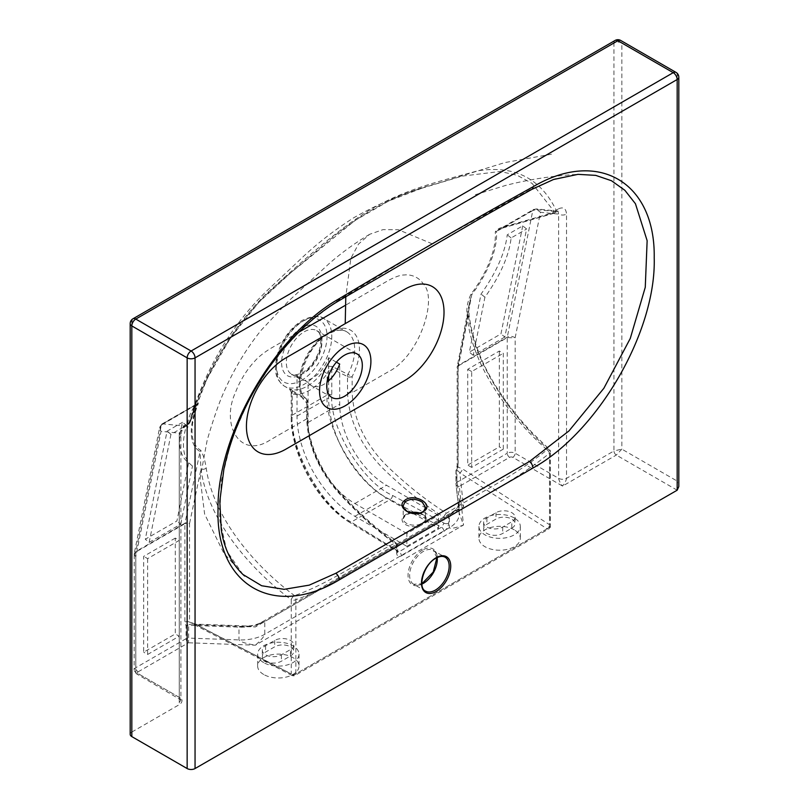 <?xml version="1.0" encoding="UTF-8"?>
<svg xmlns="http://www.w3.org/2000/svg" width="809" height="809" viewBox="0 0 809 809"><rect width="100%" height="100%" fill="white"/><g stroke="black" fill="none" stroke-linecap="round" stroke-linejoin="round"><path stroke-width="0.61" stroke-dasharray="4.04 3.03" d="M401.426 555.864L443.939 531.321A3.357 1.931 -120 0 0 441.562 527.215L444.02 523.15L392.496 495.411C362.462 482.265 329.071 427.041 331.791 394.994L331.791 368.793C329.738 369.248 328.181 370.886 327.129 373.697L327.129 395.045C324.308 428.386 358.994 485.865 390.201 499.558L351.157 522.098C321.982 507.233 289.541 448.459 292.18 415.219L292.18 393.882A42.472 24.523 120 0 0 309.655 390.262A42.472 24.523 120 0 0 327.129 373.697L323.378 370.906A39.125 22.591 -60 0 1 307.289 386.156A39.125 22.591 -60 0 1 291.189 389.483C288.843 388.724 288.914 388.957 291.402 390.171C288.914 388.957 288.843 388.724 291.189 389.483A3.357 2.7 104 0 1 292.18 393.882C290.896 392.416 290.866 391.687 292.1 391.708L292.1 417.909C289.571 449.855 320.698 506.373 348.709 520.683L396.764 550.433L397.401 551.94L399.049 551.758A3.357 1.931 60 0 1 401.426 555.864C398.564 557.168 396.976 556.248 396.673 553.123L396.673 547.238C363.089 564.743 328.828 588.497 295.872 599.651A3.357 1.931 180 0 1 291.25 599.722L291.25 673.907L194.302 623.506L189.518 622.101L188.649 624.629L191.794 624.022L196.547 624.811A3.357 1.83 -62.5 0 1 194.999 625.044L194.999 625.044A3.357 1.83 -62.5 0 1 194.302 623.506M411.205 512.997L405.44 515.191L403.206 518.721L403.206 505.827L406.472 511.318C412.772 514.837 418.536 514.797 423.764 511.197L425.554 507.476L425.554 518.721A11.174 6.452 180 0 1 424.28 521.714L419.568 524.434A11.174 6.452 180 0 1 406.472 523.281A11.174 6.452 180 0 1 403.206 518.721A11.174 6.452 180 0 1 410.224 512.734M336.382 362.169L328.626 357.689A25.15 14.522 -60 0 1 312.82 377.945A25.15 14.522 -60 0 1 300.24 379.188A25.15 14.522 -60 0 1 297.014 375.942L297.014 416.079A81.83 47.246 -120 0 0 354.878 516.304L406.866 546.328L406.866 533.546L420.083 525.921L419.568 524.434M514.251 529.834A20.68 11.943 0 0 0 491.72 527.246A20.68 11.943 0 0 0 478.948 538.278A20.68 11.943 0 0 0 485.006 546.722A20.68 11.943 0 0 0 507.546 549.311A20.68 11.943 0 0 0 520.308 538.278A20.68 11.943 0 0 0 514.251 529.834M514.251 517.972A20.68 11.943 0 0 0 491.72 515.384A20.68 11.943 0 0 0 478.948 526.416A20.68 11.943 0 0 0 485.006 534.86A20.68 11.943 0 0 0 507.546 537.439A20.68 11.943 0 0 0 520.308 526.416A20.68 11.943 0 0 0 514.251 517.972M263.704 674.484A20.68 11.943 180 0 1 257.646 666.05A20.68 11.943 180 0 1 270.418 655.017A20.68 11.943 180 0 1 292.949 657.606A20.68 11.943 180 0 1 299.006 666.05A20.68 11.943 180 0 1 286.244 677.072A20.68 11.943 180 0 1 263.704 674.484M263.704 662.622A20.68 11.943 180 0 1 257.646 654.178A20.68 11.943 180 0 1 270.418 643.155A20.68 11.943 180 0 1 292.949 645.744A20.68 11.943 180 0 1 299.006 654.178A20.68 11.943 180 0 1 286.244 665.21A20.68 11.943 180 0 1 263.704 662.622M406.866 533.546L354.878 503.532A66.186 38.215 60 0 1 308.077 422.47L308.077 382.333A25.15 14.522 120 0 0 311.313 385.58A25.15 14.522 120 0 0 323.883 384.336A25.15 14.522 120 0 0 327.028 382.192M475.389 194.686L505.625 185.433C533.192 178.304 558.19 175.422 578 174.35L554.762 178.9L530.219 189.63L432.158 243.782L336.584 301.423L304.69 325.734L275.04 358.529L250.042 397.361L231.677 439.226L221.322 480.849L219.583 519.054L226.874 551.111L242.922 574.471M130.188 734.329A5.592 3.226 180 0 1 131.827 732.044L131.827 321.355L613.95 43.008L613.95 450.957L566.522 478.331A5.592 3.226 180 0 1 558.625 478.331L515.151 453.242L515.151 337.808L540.452 212.282L558.625 214.102L558.625 478.331C558.867 480.303 560.192 482.892 562.568 486.098C564.955 482.892 566.27 480.303 566.522 478.331L566.522 214.102A5.592 3.226 180 0 1 558.625 214.102L558.058 211.098L557.462 211.351A5.592 3.226 -120 0 0 558.625 208.793L556.167 210.209L554.934 212.818L553.063 213.546L557.462 211.351A5.592 3.226 -120 0 1 556.177 211.604L557.876 211.088L536.377 208.934L533.444 209.551L498.546 229.695L501.843 228.087L553.164 213.343L556.177 211.604L534.213 209.4A3.357 1.931 -120 0 0 533.444 209.551A3.357 1.931 -120 0 0 532.797 210.552C535.416 209.43 537.965 210.016 540.452 212.282L536.377 208.934L534.213 209.4L498.546 229.695L496.504 231.516L532.797 210.552L507.294 337.09A3.357 1.931 -120 0 0 507.243 337.616L507.243 453.242L456.943 482.285L456.943 469.503L458.127 464.427L458.127 365.981L507.243 337.616L515.151 337.808C512.542 336.139 509.933 335.897 507.294 337.09L458.177 365.446L471.768 294.678C488.767 271.885 497.677 248.221 496.504 231.516A3.357 2.457 -173.3 0 1 495.27 232.001C496.493 248.474 487.746 271.784 470.949 294.284C467.309 301.858 466.085 309.544 467.258 317.34C472.699 368.641 512.228 419.022 547.046 449.824C514.16 476.481 479.949 492.125 446.487 513.25C425.585 500.043 405.41 483.944 385.944 464.953C364.717 443.281 353.452 419.183 352.158 392.648L352.158 376.509A42.472 24.523 120 0 0 356.718 336.787A42.472 24.523 120 0 0 329.415 332.317A42.472 24.523 120 0 0 302.111 368.317A42.472 24.523 120 0 0 306.672 402.771A3.357 2.73 -52.7 0 0 306.328 398.736C291.816 391.03 305.408 345.403 328.717 333.844C340.053 327.948 344.978 330.729 346.606 331.741L323.681 318.513C319.767 315.095 312.689 315.682 302.445 320.283C289.753 328.403 281.198 340.508 276.779 356.607C274.807 368.722 273.664 378.106 284.566 386.267A39.125 22.591 120 0 0 304.123 384.336A39.125 22.591 120 0 0 329.678 349.862A39.125 22.591 120 0 0 323.681 318.513A39.125 22.591 120 0 0 304.123 320.445A39.125 22.591 120 0 0 278.569 354.918A39.125 22.591 120 0 0 284.566 386.267L289.582 389.169L291.2 392.031L292.1 391.708A3.357 2.073 -60.2 0 0 291.402 390.171L306.095 398.584A39.125 22.591 -60 0 1 301.899 366.841A39.125 22.591 -60 0 1 327.048 333.682A39.125 22.591 -60 0 1 346.606 331.741A39.125 22.591 -60 0 1 347.991 374.395L332.317 366.548C328.939 365.84 325.956 367.296 323.378 370.906M290.492 655.957A11.174 6.452 0 0 0 293.768 651.397A11.174 6.452 0 0 0 290.492 646.826A11.174 6.452 0 0 0 274.686 646.826L265.595 652.074A11.174 6.452 0 0 0 262.318 656.635A11.174 6.452 0 0 0 269.215 662.601A11.174 6.452 0 0 0 281.401 661.206L290.492 655.957L290.492 649.566L281.401 654.815A11.174 6.452 180 0 1 269.215 656.21A11.174 6.452 180 0 1 262.318 650.254A11.174 6.452 180 0 1 265.595 645.683L274.686 640.445A11.174 6.452 180 0 1 290.492 640.445A11.174 6.452 180 0 1 293.768 645.006A11.174 6.452 180 0 1 290.492 649.566M511.794 528.186A11.174 6.452 0 0 0 515.07 523.625A11.174 6.452 0 0 0 511.794 519.065A11.174 6.452 0 0 0 495.988 519.065L486.897 524.313A11.174 6.452 0 0 0 483.62 528.874A11.174 6.452 0 0 0 490.517 534.83A11.174 6.452 0 0 0 502.702 533.434L511.794 528.186L511.794 521.795L502.702 527.043A11.174 6.452 180 0 1 490.517 528.449A11.174 6.452 180 0 1 483.62 522.483A11.174 6.452 180 0 1 486.897 517.922L495.988 512.673A11.174 6.452 180 0 1 511.794 512.673A11.174 6.452 180 0 1 515.07 517.234A11.174 6.452 180 0 1 511.794 521.795M443.939 531.321C446.79 529.319 448.378 526.578 448.682 523.099L448.682 517.214C482.265 495.947 516.526 480.131 549.493 453.222L549.493 527.417L295.872 673.836L295.872 599.651A3.357 2.336 73.3 0 0 294.506 595.626C255.846 566.806 213.364 518.751 206.204 468.057C204.99 460.301 203.16 454.375 200.723 450.3C189.791 443.878 189.357 425.827 198.387 403.408A3.357 2.103 -164.5 0 1 197.629 404.065C188.628 426.333 188.891 445.031 200.056 451.553L184.948 523.19L135.831 551.556L134.223 553.578L135.781 556.835L134.142 554.418L135.781 552.082L184.897 523.726L184.897 622.172L186.08 625.883L186.08 638.665L135.781 667.708L135.781 552.082A3.357 1.931 60 0 1 135.831 551.556L161.325 425.018L197.629 404.065L196.87 403.873L161.972 424.017A3.357 1.931 60 0 1 162.74 423.865C160.506 425.574 159.949 428.052 161.072 431.318L159.686 427.263L161.325 425.018A3.357 1.931 60 0 1 161.972 424.017L159.686 427.263L134.223 553.578L134.142 669.983A5.592 3.226 180 0 1 135.781 667.708A3.357 1.931 60 0 0 138.147 671.814A2.235 1.294 0 0 0 138.147 673.634L181.62 698.733A3.357 1.931 -60 0 1 179.942 698.905A3.357 1.931 -60 0 1 179.244 697.368L179.244 433.139A5.592 3.226 180 0 1 180.882 435.414L180.882 435.414A5.592 3.226 180 0 1 179.244 437.699C179.75 431.45 182.379 426.636 187.152 423.259A5.592 3.226 60 0 1 185.989 425.817L185.989 425.817A5.592 3.226 60 0 1 184.705 426.07L187.728 424.321C188.163 418.384 190.621 412.003 195.111 405.178L162.74 423.865L184.705 426.07L179.244 433.139L161.072 431.318L135.781 556.835L135.781 672.269L179.244 697.368A5.592 3.226 180 0 1 180.882 699.643A5.592 3.226 180 0 1 179.244 701.929A8.939 5.167 120 0 0 179.709 704.396C181.883 702.718 182.521 700.837 181.62 698.733M131.827 732.044L179.709 704.396M332.317 366.548A3.357 1.942 -63.6 0 0 331.791 368.793L347.506 376.559L347.506 392.699L352.158 392.648L388.694 371.553C418.88 356.607 438.347 298.713 423.299 283.908C417.302 274.848 407.463 274.494 404.439 274.979C400.829 274.878 395.581 276.648 388.694 280.288L345.494 305.236M298.814 332.186L270.135 348.74C263.259 353.048 258.01 357.335 254.39 361.613C251.377 364.606 241.527 376.337 235.54 392.304C220.483 424.503 239.949 459.916 270.135 440.005L306.672 418.91C307.956 445.446 318.493 469.968 338.293 492.469C356.375 512.249 375.123 529.177 394.539 543.244C361.178 560.698 327.22 584.411 294.506 595.626A3.357 1.375 127.3 0 0 291.25 599.722C251.66 570.315 207.994 521.249 200.996 469.21L200.056 451.553A3.357 3.003 128.1 0 0 200.723 450.3M190.449 421.388A3.357 1.001 -162.8 0 1 190.439 421.469C205.648 372.828 230.858 330.608 266.08 294.82L283.878 278.579L334.097 236.117C363.575 212.555 392.84 196.587 421.883 188.204L388.573 201.097L355.202 220.361L290.391 273.098L258.829 302.303L230.332 338.142L207.124 378.622L190.449 421.388L191.5 415.007L197.315 403.327C198.276 401.749 198.64 401.78 198.387 403.408M421.883 188.204L461.858 176.17L500.255 171.468L517.194 175.29L532.11 183.421L554.114 211.432L552.587 212.868L501.934 227.46C498.718 228.3 496.493 229.807 495.27 232.001M182.551 422.258L167.069 431.197L145.296 539.239L176.908 520.986L188.618 462.879C179.082 455.548 177.06 442.007 182.551 422.258L186.424 425.423L170.942 434.362L167.069 431.197M175.29 538.106L143.678 556.359L143.678 652.185L175.29 633.943L175.29 538.106L179.244 540.392L147.632 558.645L143.678 556.359M554.114 211.432A3.357 2.548 154.2 0 0 556.167 210.209C540.513 178.263 514.453 165.117 477.977 170.77C442.948 180.538 407.584 188.012 370.906 209.319C334.997 231.131 299.826 263.673 265.443 294.456C230.211 330.416 204.93 372.878 189.599 421.843L187.728 424.321L188.527 424.351L185.989 425.817C182.895 428.123 181.186 431.328 180.882 435.414L180.913 699.967L136.468 673.806A3.357 1.931 120 0 0 138.147 673.634M458.127 464.427A3.357 1.931 0 0 0 457.146 465.802A3.357 1.931 0 0 0 458.005 467.096L456.104 470.211A3.357 2.73 173.8 0 0 455.973 470.99L455.973 483.772A3.357 2.73 173.8 0 0 455.983 484.015A3.357 2.73 173.8 0 0 459.32 486.391A3.357 1.931 60 0 1 456.943 482.285A3.357 1.931 0 0 0 455.963 483.651L455.963 470.868A3.357 1.931 0 0 1 456.943 469.503A3.357 1.092 15.9 0 0 456.094 469.958A3.357 1.092 15.9 0 0 456.104 470.211C456.741 469.766 457.975 470.626 459.825 472.81L463.517 506.778L453.515 511.419L449.369 514.949L449.369 527.721C450.269 529.025 454.982 528.135 463.517 525.031L459.128 512.815L459.128 500.043C459.401 498.991 460.867 501.236 463.517 506.778L255.381 626.945L245.896 625.984L238.979 627.147L238.979 639.919C240.02 641.739 245.491 643.489 255.381 645.198C261.054 640.091 264.189 636.461 264.786 634.286L264.786 621.514L262.035 621.969L255.381 626.945L196.547 624.811L293.495 675.212L547.117 528.783L459.825 472.81A3.357 2.033 122.7 0 0 462.313 468.775L549.604 524.748L549.604 450.562C513.988 419.032 474.478 366.882 468.34 314.863A3.357 1.487 171.3 0 1 469.159 315.652L469.159 315.652A3.357 1.487 171.3 0 1 467.258 317.34M499.345 351.025L499.345 446.851L467.733 465.104L467.733 369.278L499.345 351.025L503.299 353.3L503.299 449.137L499.345 446.851M522.735 225.853L500.953 333.895L469.341 352.148L481.052 294.051C496.382 272.451 505.109 252.701 507.243 234.792L522.735 225.853L526.598 229.018L504.826 337.06L500.953 333.895M432.158 243.782L398.372 229.746L383.082 229.614L369.693 234.276L358.498 244.096L350.853 258.334L345.797 296.701M503.299 449.137L471.677 467.38L471.677 371.553L503.299 353.3M471.677 371.553L467.733 369.278M471.677 467.38L467.733 465.104M504.826 337.06L473.214 355.313L484.925 297.216C500.316 275.485 509.043 255.735 511.116 237.957L526.598 229.018M511.116 237.957L507.243 234.792M484.925 297.216L481.052 294.051M473.214 355.313L469.341 352.148M147.632 558.645L147.632 654.471L143.678 652.185M147.632 654.471L179.244 636.218L175.29 633.943M179.244 636.218L179.244 540.392M170.942 434.362L149.159 542.394L145.296 539.239M149.159 542.394L180.781 524.151L176.908 520.986M180.781 524.151L192.481 466.045L188.618 462.879M192.481 466.045C182.976 458.794 180.953 445.253 186.424 425.423M347.506 392.699C348.8 419.861 360.258 444.748 381.878 467.339C401.83 486.998 422.541 503.633 444.02 517.264L444.02 523.15A3.357 1.931 180 0 0 448.682 523.099M348.709 520.683A3.357 2.002 121.8 0 0 349.397 522.22L397.664 551.758A3.357 1.931 180 0 0 396.764 550.433L396.764 544.548C376.731 530.087 357.416 512.633 338.809 492.206C318.645 468.765 307.966 443.433 306.753 416.22L306.753 400.081L292.1 391.708M308.077 382.333L297.014 375.942M328.626 357.689L328.626 375.72M328.626 380.847L328.626 397.836A81.83 47.246 -120 0 0 386.49 498.051L412.145 512.866M412.924 513.321L438.488 528.075L438.488 515.303L386.49 485.279A66.186 38.215 60 0 1 339.689 404.217L339.689 364.08M406.866 546.328L438.488 528.075M424.28 521.714A1.122 0.809 -137.8 0 0 425.271 522.927A12.297 7.099 0 0 0 423.077 514.615A12.297 7.099 0 0 0 405.683 514.615A12.297 7.099 0 0 0 405.683 524.657A12.297 7.099 0 0 0 420.083 525.921L438.488 515.303M459.128 512.815L455.973 483.772A3.357 1.931 0 0 1 455.963 483.651A3.357 3.357 0 0 0 455.983 484.015L459.128 512.815A33.533 19.355 180 0 1 459.188 514.028L459.188 514.028A33.533 19.355 180 0 1 449.369 527.721L264.786 634.286A33.533 19.355 180 0 1 238.979 639.919L188.659 638.099L188.649 624.629A3.357 2.508 -23 0 0 186.08 625.883A3.357 1.931 0 0 1 188.659 625.327L238.979 627.147A33.533 19.355 180 0 0 264.786 621.514L449.369 514.949A33.533 19.355 180 0 0 459.188 501.256L459.188 501.256A33.533 19.355 180 0 0 459.128 500.043L455.973 470.99A3.357 1.931 0 0 1 455.963 470.868A3.357 3.357 0 0 1 456.094 469.958L457.146 465.802L457.146 367.347A3.357 1.931 0 0 0 458.005 368.641L458.005 467.096L462.313 468.775M138.147 671.814L188.446 642.771L188.659 638.099A3.357 1.931 0 0 0 186.08 638.665A3.357 1.931 -120 0 0 188.446 642.771L255.381 645.198L463.517 525.031L459.32 486.391L509.619 457.348A2.235 1.294 0 0 1 512.785 457.348L562.568 486.098L616.316 455.062L621.848 449.137L621.848 43.008L677.173 74.954L677.173 481.072L678.812 486.583M459.138 513.098L459.188 501.256C459.108 505.504 457.216 508.891 453.515 511.419L262.035 621.969C257.019 624.821 251.639 626.156 245.896 625.984L191.794 624.022L194.999 625.044L291.948 675.444A3.357 1.83 -62.5 0 1 291.25 673.907A3.357 1.931 180 0 0 295.872 673.836A3.357 1.931 60 0 1 295.174 675.373A3.357 1.931 60 0 1 293.495 675.212A3.357 1.83 -62.5 0 1 291.948 675.444A3.357 3.357 0 0 0 295.174 675.373L548.795 528.944A3.357 1.931 -120 0 0 549.493 527.417A3.357 1.931 180 0 0 550.474 526.042A3.357 1.931 180 0 0 549.604 524.748A3.357 2.033 -57.3 0 1 547.117 528.783A3.357 1.931 -120 0 0 548.795 528.944A3.357 3.357 0 0 0 550.474 526.042L550.474 451.857A3.357 1.931 180 0 1 549.493 453.222A3.357 1.436 -130.5 0 0 547.046 449.824A3.357 1.567 132.3 0 1 549.372 449.369L549.372 449.369A3.357 1.567 132.3 0 1 549.604 450.562A3.357 1.931 180 0 1 550.474 451.857A3.357 3.357 0 0 0 549.372 449.369L533.384 433.826C518.812 419.022 505.585 401.992 493.702 382.748L487.948 372.585C477.998 353.553 471.738 334.572 469.159 315.652C468.36 305.033 469.301 305.499 469.594 302.232L468.34 314.863L458.005 368.641A3.357 2.316 10.9 0 1 457.206 366.71L457.206 366.71A3.357 3.357 0 0 0 457.146 367.347A3.357 1.931 0 0 1 458.127 365.981A3.357 1.931 -120 0 1 458.177 365.446A3.357 2.316 10.9 0 0 457.206 366.71L469.594 302.232L471.768 294.678L470.949 294.284M206.204 468.057A3.357 1.527 170.3 0 1 200.996 469.21L189.518 523.656A3.357 1.931 -0 0 0 184.897 523.726A3.357 1.931 60 0 1 184.948 523.19A3.357 2.265 11.9 0 1 189.518 523.656L189.518 622.101A3.357 1.931 -0 0 0 184.897 622.172M197.629 404.065L195.111 405.178A3.357 2.983 33.6 0 0 197.002 403.984L197.345 403.509L196.87 403.873M552.587 212.868L553.063 213.546L501.984 228.219L501.934 227.46M197.315 403.327A3.357 2.983 33.6 0 1 197.002 403.984L191.5 415.007M190.044 422.187A3.357 3.165 4.6 0 1 187.728 424.321M188.527 424.351L190.439 421.469A3.357 1.001 -162.8 0 1 189.599 421.843L187.152 423.259M677.173 490.203L616.316 455.062A3.357 1.931 -120 0 1 613.95 450.957L621.848 449.137L677.173 481.072M304.123 372.929A25.15 14.522 -60 0 1 291.553 374.173A25.15 14.522 -60 0 1 287.691 354.018A25.15 14.522 -60 0 1 304.123 331.852A25.15 14.522 -60 0 1 316.703 330.608A25.15 14.522 -60 0 1 320.556 350.762A25.15 14.522 -60 0 1 304.123 372.929M301.757 327.746A28.507 16.453 120 0 0 281.603 362.654A28.507 16.453 120 0 0 301.757 374.294A28.507 16.453 120 0 0 321.911 339.386A28.507 16.453 120 0 0 301.757 327.746M301.757 380.23A35.768 20.65 -60 0 1 276.466 365.628A35.768 20.65 -60 0 1 301.757 321.82A35.768 20.65 -60 0 1 327.048 336.423A35.768 20.65 -60 0 1 301.757 380.23M306.328 398.736A3.357 2.73 -52.7 0 0 306.095 398.584A3.357 2.083 -60.3 0 1 306.753 400.081A3.357 1.931 0 0 1 307.653 401.406A3.357 3.357 0 0 0 306.328 398.736M436.931 557.684L433.25 550.373L445.102 557.219A19.558 11.296 120 0 0 435.323 558.19A19.558 11.296 120 0 0 422.541 575.421A19.558 11.296 120 0 0 425.544 591.096L413.692 584.26A19.558 11.296 -60 0 1 410.689 568.585A19.558 11.296 -60 0 1 423.471 551.344A19.558 11.296 -60 0 1 433.25 550.373A19.558 11.296 -60 0 1 437.214 557.553M421.883 584.098A19.558 11.296 -60 0 1 413.692 584.26L421.863 583.795M422.682 549.978A20.68 11.943 120 0 0 408.06 575.3A20.68 11.943 120 0 0 422.682 583.744A20.68 11.943 120 0 0 437.305 558.422A20.68 11.943 120 0 0 422.682 549.978M419.456 512.977A11.174 6.452 180 0 1 422.288 514.16A11.174 6.452 180 0 1 425.554 518.721C425.049 516.83 424.027 515.475 422.51 514.666L418.526 513.179M502.702 527.043L502.702 533.434M486.897 517.922L486.897 524.313M495.988 512.673L495.988 519.065M274.686 640.445L274.686 646.826M265.595 645.683L265.595 652.074M281.401 654.815L281.401 661.206M396.673 553.123A3.357 1.931 180 0 0 397.664 551.758L397.664 545.863A3.357 3.357 0 0 0 396.268 543.152A3.357 1.83 -54.2 0 1 396.764 544.548A3.357 1.931 180 0 1 397.664 545.863A3.357 1.931 180 0 1 396.673 547.238A3.357 1.952 60.5 0 0 394.539 543.244A3.357 1.83 -54.2 0 1 396.268 543.152C381.848 532.747 367.701 520.683 353.857 506.96L339.032 491.488C320.556 471.677 307.289 440.066 307.653 417.545L307.653 401.406A3.357 1.931 0 0 1 306.672 402.771L306.672 418.91L307.653 417.545L306.753 416.22M558.625 208.793C563.388 206.669 566.017 208.439 566.522 214.102M179.244 437.699L179.244 701.929M392.496 495.411A3.357 1.871 118.3 0 1 390.201 499.558L441.562 527.215L399.049 551.758L351.157 522.098A3.357 2.002 121.8 0 1 349.397 522.22C318.079 503.683 290.482 453.606 291.2 416.595A3.357 1.931 180 0 1 292.18 415.219L327.129 395.045A3.357 1.931 180 0 1 331.791 394.994M297.014 416.079L328.626 397.836M308.077 422.47L339.689 404.217M354.878 516.304L386.49 498.051M354.878 503.532L386.49 485.279M615.103 40.45A5.592 3.226 60 0 0 613.95 43.008A5.592 3.226 180 0 1 621.848 43.008A5.592 3.226 120 0 0 620.695 40.45M676.021 72.395A5.592 3.226 -60 0 1 677.173 74.954A5.592 3.226 180 0 1 678.812 77.229M531.766 189.417A5.592 3.266 60.6 0 1 530.219 189.63M336.584 301.423A5.592 3.185 -120.6 0 0 338.142 301.211M512.785 457.348A3.357 1.931 120 0 0 515.151 453.242A5.592 3.226 180 0 0 507.243 453.242A3.357 1.931 -120 0 0 509.619 457.348M135.781 672.269A3.357 1.931 120 0 0 136.468 673.806L134.142 669.983A5.592 3.226 180 0 0 135.781 672.269M292.1 417.909A3.357 1.931 180 0 1 291.2 416.595L291.2 392.031M347.506 376.559A3.357 1.942 -63.7 0 1 347.991 374.395L352.158 376.509A3.357 1.931 0 0 1 347.506 376.559M444.02 517.264A3.357 1.699 -57.6 0 1 446.487 513.25A3.357 1.911 -120.5 0 1 448.682 517.214A3.357 1.931 180 0 1 444.02 517.264M132.979 318.797A5.592 3.226 60 0 0 131.827 321.355A5.592 3.226 0 0 0 130.188 323.64M300.24 379.188L291.553 374.173C291.847 375.821 295.477 375.356 302.445 372.757C310.312 367.812 315.995 360.116 319.504 349.68C322.892 334.522 319.171 332.974 316.703 330.608L357.103 353.938M478.948 526.416L478.948 538.278M257.646 654.178L257.646 666.05M293.768 645.006L293.768 651.397M515.07 517.234L515.07 523.625M483.62 522.483L483.62 528.874M262.318 650.254L262.318 656.635M551.495 154.185L504.867 162.569L438.124 183.188C409.496 190.621 381.352 202.159 353.695 217.783C333.359 230.727 314.903 245.218 298.339 261.267L265.534 292.079C236.056 321.183 213.495 356.122 197.851 396.885C192.795 409.526 186.889 430.166 185.918 433.311M369.693 234.276C354.949 243.034 341.317 252.924 328.798 263.936L288.196 301.464L261.115 330.305C247.028 347.819 235.217 367.114 225.671 388.189C217.429 405.006 208.661 435.121 207.155 440.288L200.116 478.291L204.626 514.079L223.759 553.063L242.831 574.38M331.953 397.502L311.313 385.58M299.006 654.178L299.006 666.05M520.308 526.416L520.308 538.278"/><path stroke-width="1.21" d="M423.764 511.197A1.122 0.758 47.6 0 1 423.946 510.722L425.554 507.476L422.288 502.187C415.988 498.475 410.224 498.395 404.996 501.924L403.206 505.827C402.488 507.304 404.176 509.357 408.272 511.986C415.968 514.069 421.186 513.654 423.946 510.722L423.946 510.722A1.122 0.758 47.6 0 1 424.755 510.671L423.127 511.844C413.541 518.225 395.793 507.86 404.187 500.741L405.815 499.547C415.33 493.49 433.149 504.078 424.755 510.671M345.221 346.454A36.324 20.973 -60 0 1 370.906 361.289A36.324 20.973 -60 0 1 345.221 405.784A36.324 20.973 -60 0 1 319.535 390.949A36.324 20.973 -60 0 1 345.221 346.454M344.533 396.258A25.15 14.522 120 0 0 360.966 374.092A25.15 14.522 120 0 0 357.103 353.938A25.15 14.522 120 0 0 344.533 355.181A25.15 14.522 120 0 0 328.1 377.348A25.15 14.522 120 0 0 331.953 397.502A25.15 14.522 120 0 0 344.533 396.258M327.028 382.192A25.15 14.522 120 0 0 339.689 364.08L336.382 362.169M338.142 301.211C301.079 323.216 267.819 362.928 247.827 402.7C236.491 424.887 228.512 447.114 223.86 469.392L219.805 501.246L221.241 529.43C223.951 548.057 231.182 563.064 242.922 574.471L261.62 585.736L284.101 589.336L309.271 585.129L335.806 573.298L529.45 461.494L568.96 430.934L603.858 388.29L630.272 338.445L645.269 287.266L647.139 240.667L635.429 203.716L624.851 190.277L611.462 180.731L595.717 175.371L578 174.35L553.498 179.507L531.766 189.417L485.4 215.467L338.142 301.211A5.592 3.185 -120.6 0 0 339.244 298.683C403.833 259.901 468.411 222.617 532.979 186.828C598.053 148.32 655.523 182.167 654.208 257.889C656.342 331.73 597.669 432.319 532.959 468.027L339.274 579.851C274.342 618.936 215.841 585.908 218.025 509.528C216.691 435.434 274.473 335.007 339.244 298.683M345.221 414.906L404.5 380.685A55.892 32.269 120 0 0 444.02 312.234A55.892 32.269 120 0 0 404.5 289.42L285.941 357.861A55.892 32.269 120 0 0 246.432 426.313A55.892 32.269 120 0 0 285.941 449.126L345.221 414.906M195.05 768.55L677.173 490.203L677.173 79.515L195.05 357.861L195.05 768.55A5.592 3.226 180 0 1 187.152 768.55L131.827 736.605A5.592 3.226 180 0 1 130.188 734.329L130.188 323.64A5.592 3.226 0 0 0 131.827 325.926L131.827 736.605M345.494 305.236L298.814 332.186M345.797 296.701L345.221 323.64M328.626 375.72L328.626 380.847M412.145 512.866L412.924 513.321M678.812 77.229A5.592 5.592 0 0 0 676.021 72.395A5.592 3.226 -60 0 0 673.219 72.668L617.894 40.723L135.781 319.08L191.106 351.015L673.219 72.668A5.592 3.226 60 0 1 677.173 79.515A5.592 3.226 180 0 0 678.812 77.229L678.812 486.583L677.173 490.203M404.996 501.924A1.122 0.748 -133.2 0 0 404.187 500.741M425.544 591.096A19.558 11.296 120 0 0 435.323 590.135A19.558 11.296 120 0 0 448.105 572.893A19.558 11.296 120 0 0 445.102 557.219C442.725 555.854 439.651 556.188 435.879 558.24C423.825 564.288 417.272 587.83 425.544 591.096M436.112 591.5A20.68 11.943 -60 0 1 421.489 583.056A20.68 11.943 -60 0 1 436.112 557.735A20.68 11.943 -60 0 1 450.734 566.179A20.68 11.943 -60 0 1 436.112 591.5M437.214 557.553A19.558 11.296 -60 0 1 423.471 583.289A19.558 11.296 -60 0 1 421.883 584.098M410.224 512.734A11.174 6.452 180 0 1 419.456 512.977M187.152 768.55L187.152 357.861L131.827 325.926A5.592 3.226 120 0 1 135.781 319.08A5.592 3.226 60 0 0 132.979 318.797A5.592 5.592 0 0 0 130.188 323.64M187.152 357.861A5.592 3.226 -60 0 1 191.106 351.015A5.592 3.226 60 0 1 195.05 357.861A5.592 3.226 0 0 1 187.152 357.861M676.021 72.395L620.695 40.45A5.592 3.226 120 0 0 617.894 40.723A5.592 3.226 60 0 0 615.103 40.45L132.979 318.797M532.979 186.828A5.592 3.266 60.6 0 1 531.766 189.417M335.806 573.298A5.592 3.246 60.3 0 1 339.274 579.851M532.959 468.027A5.592 3.206 -120.3 0 0 529.45 461.494M421.863 583.795L433.209 572.064L436.931 557.684M418.526 513.179L411.205 512.997M242.831 574.38L244.642 576.018M620.695 40.45A5.592 5.592 0 0 0 615.103 40.45"/></g></svg>
